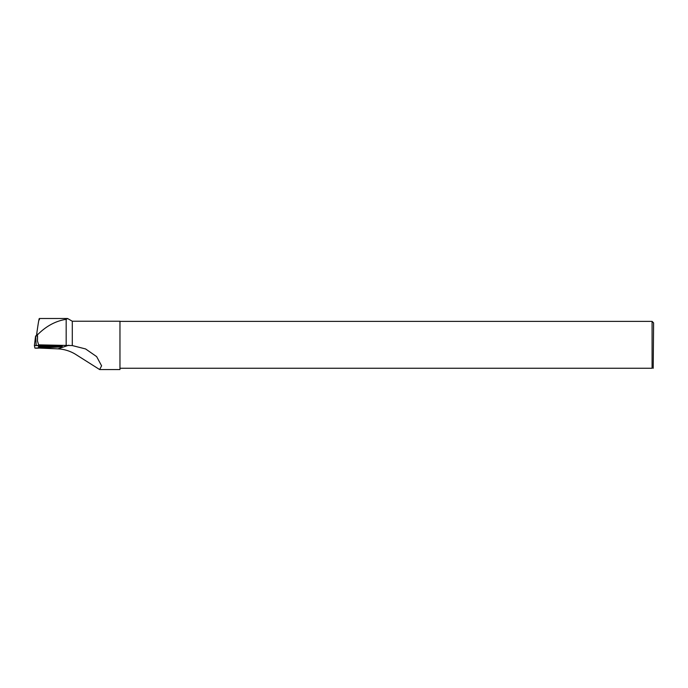 <?xml version="1.0" encoding="UTF-8"?>
<svg xmlns="http://www.w3.org/2000/svg" width="688" height="688" viewBox="0 0 688 688"><rect width="100%" height="100%" fill="white"/><g stroke="black" fill="none" stroke-linecap="round" stroke-linejoin="round"><path stroke-width="1.03" d="M35.595 335.925L34.4 345.496L34.907 348.111L62.298 346.804L34.4 345.496L35.595 335.925L37.548 336.019L37.272 335.047C45.941 326.215 55.573 320.969 66.177 319.318L67.682 318.561M41.271 346.356A5.822 0.525 -179.9 0 0 38.442 346.795A5.822 0.525 -179.9 0 0 41.383 347.251A5.822 0.525 -179.9 0 0 47.266 347.259A5.822 0.525 -179.9 0 0 50.086 346.812A5.822 0.525 -179.9 0 0 47.119 346.356A5.822 0.525 -179.9 0 0 41.271 346.356M72.292 345.565L85.596 348.945L96.638 356.608L101.592 365.81L99.657 369.559L119.961 369.559L119.961 321.227L72.292 321.227L72.292 345.565L38.631 344.851L61.636 346.03L62.298 346.804M61.671 346.202L62.212 346.116M99.657 369.559L74.949 353.942C69.583 350.837 63.881 349.143 57.844 348.859L39.362 348.068M66.177 319.318L66.177 345.066M39.414 319.757C39.431 316.265 38.571 320.754 36.817 333.233L37.272 335.047M38.631 344.851L37.479 341.042L37.548 336.011M653.204 368.286L653.6 322.896L652.086 321.373L652.086 368.261C653.54 368.261 653.54 368.261 652.086 368.261L119.961 368.261M37.444 336.595L37.479 341.042M39.981 346.451A5.736 0.516 -179.9 0 0 44.273 346.623A5.736 0.516 -179.9 0 0 48.556 346.46M36.481 335.968L36.817 333.233M36.731 348.205L61.714 346.898L36.189 345.41L34.4 345.505L34.907 348.111L36.731 348.205M35.63 335.925L36.189 345.41M61.679 346.709L61.636 346.03M68.843 345.204L57.844 348.859M72.292 321.227L67.682 318.57M67.329 318.492L39.319 318.492M119.961 321.373L652.086 321.373"/></g></svg>
